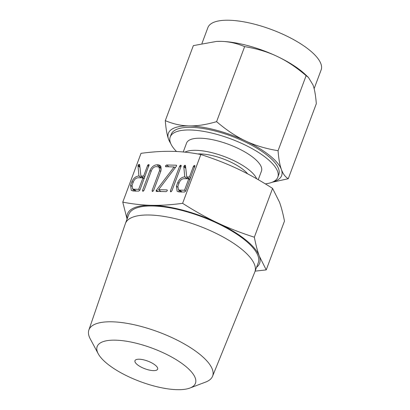 <?xml version="1.0" encoding="UTF-8"?>
<svg xmlns="http://www.w3.org/2000/svg" width="410" height="410" viewBox="0 0 410 410"><rect width="100%" height="100%" fill="white"/><g stroke="black" fill="none" stroke-linecap="round" stroke-linejoin="round"><path stroke-width="0.61" d="M170.78 191.839L170.391 190.875L179.641 166.132L180.743 165.194L181.179 165.435L181.133 166.163L171.882 190.906L170.498 191.742M165.917 166.793L165.461 165.886L166.583 165.004L176.028 165.194L176.525 165.322L176.597 165.927L158.583 189.707L166.803 189.871L167.29 190.132L167.254 190.778L166.137 191.654L156.195 191.342L156.328 190.322L174.137 166.957L165.63 166.691M167.326 190.281L166.803 189.871L167.29 190.132M142.952 191.291L142.562 190.322L150.004 170.411C151.577 166.952 153.863 165.087 156.871 164.815L158.445 164.846L160.233 165.455L161.033 170.627L153.591 190.542L152.489 191.475L152.1 190.512L159.577 170.509L159.024 167.044L156.184 166.603C154.145 166.767 152.592 168.018 151.531 170.35L144.048 190.353L142.66 191.188M152.489 191.475L152.202 191.378M131.984 181.512C133.604 178.053 135.92 176.213 138.944 175.987L137.97 165.804L138.554 164.635L139.226 164.374L139.697 164.871L140.897 176.028L143.628 176.08L147.579 165.512L148.061 164.779L149.122 164.805L139.856 190.178L138.713 191.116L133.209 191.009L131.308 190.378L130.58 185.274L131.984 181.512L133.142 182.435M266.228 269.903L284.478 221.092C282.992 213.497 281.332 207.188 279.497 202.171L272.583 188.4C260.37 180.59 248.737 174.086 237.682 168.884C226.663 163.657 214.384 158.87 200.854 154.519C190.778 152.571 181.123 151.515 171.903 151.351C162.708 151.152 152.412 151.813 141.019 153.335L122.769 202.14C132.85 204.088 142.501 205.143 151.726 205.313C160.92 205.507 171.211 204.846 182.609 203.324C194.817 211.135 206.45 217.638 217.51 222.84C228.529 228.068 240.803 232.854 254.338 237.205C255.819 244.801 257.48 251.11 259.32 256.127L266.228 269.903L255.133 271.143M200.854 154.519L182.609 203.324M177.812 182.419C179.426 178.96 181.748 177.12 184.772 176.894L183.798 166.711L184.382 165.537L185.048 165.281L185.52 165.773L186.724 176.935L189.451 176.987L193.402 166.414L193.889 165.686L194.945 165.707L185.684 191.086L184.541 192.018L179.032 191.911L177.13 191.285L176.402 186.181L177.812 182.419L178.97 183.342M256.583 267.274A70.525 23.852 -159.5 0 0 259.32 256.127A70.525 23.852 -159.5 0 0 245.359 239.624A70.525 23.852 -159.5 0 0 217.51 222.84A70.525 23.852 -159.5 0 0 151.726 205.313A70.525 23.852 -159.5 0 0 127.146 218.878M127.064 219.094L122.769 202.14M98.221 353.748L90.256 338.901A66.025 22.33 20.5 0 1 88.862 330.029L125.373 223.629A69.095 23.37 20.5 0 1 125.445 223.424L128.817 214.399A69.095 23.37 20.5 0 1 175.726 208.982A69.095 23.37 20.5 0 1 244.304 239.604A69.095 23.37 20.5 0 1 258.254 262.795L254.882 271.82A69.095 23.37 20.5 0 1 254.805 272.02L212.549 376.272A66.025 22.33 20.5 0 1 205.682 382.053L189.933 388.034A52.459 17.743 -159.5 0 0 184.854 365.679A52.459 17.743 -159.5 0 0 124.302 340.91A52.459 17.743 -159.5 0 0 98.221 353.748A52.459 17.743 -159.5 0 0 107.763 364.157A52.459 17.743 -159.5 0 0 189.933 388.034M272.583 188.4L254.338 237.205M125.445 223.424A69.095 23.37 20.5 0 1 172.354 218.007A69.095 23.37 20.5 0 1 240.931 248.624A69.095 23.37 20.5 0 1 254.882 271.82M88.862 330.029A66.025 22.33 20.5 0 1 133.481 324.597A66.025 22.33 20.5 0 1 199.296 353.917A66.025 22.33 20.5 0 1 212.549 376.272M197.763 153.95A32.369 10.947 20.5 0 1 243.273 169.658A32.369 10.947 20.5 0 1 247.63 173.835M155.19 365.095A12.09 4.09 20.5 0 1 157.635 369.154A12.09 4.09 20.5 0 1 149.424 370.102A12.09 4.09 20.5 0 1 137.427 364.741A12.09 4.09 20.5 0 1 134.982 360.687A12.09 4.09 20.5 0 1 143.192 359.739A12.09 4.09 20.5 0 1 155.19 365.095M184.951 152.151A39.985 13.525 20.5 0 1 248.87 169.766A39.985 13.525 20.5 0 1 256.645 178.755M258.254 179.677L261.467 171.088A39.985 13.525 -159.5 0 0 253.395 157.665A39.985 13.525 -159.5 0 0 213.707 139.948A39.985 13.525 -159.5 0 0 186.56 143.085L183.234 151.982M265.332 183.875A57.426 19.424 -159.5 0 0 277.806 177.197A57.426 19.424 -159.5 0 0 266.208 157.922A57.426 19.424 -159.5 0 0 209.208 132.471A57.426 19.424 -159.5 0 0 170.222 136.976A57.426 19.424 -159.5 0 0 176.5 151.51M273.301 181.722A60.449 20.444 -159.5 0 0 281.388 169.468A60.449 20.444 -159.5 0 0 269.416 155.323A60.449 20.444 -159.5 0 0 245.549 140.938C255.03 145.458 265.87 148.712 278.067 150.701C278.697 158.921 279.805 165.179 281.388 169.468C282.951 173.835 285.242 176.92 288.266 178.724L316.315 103.699C315.685 95.479 314.578 89.221 312.999 84.926L308.422 77.434L306.121 75.671C296.302 67.271 286.651 60.844 277.16 56.395A60.449 20.444 20.5 0 1 301.027 70.776A60.449 20.444 20.5 0 1 305.383 74.548L308.422 77.434M170.222 136.976L171.211 134.331A57.426 19.424 20.5 0 1 210.197 129.832A57.426 19.424 20.5 0 1 267.197 155.277A57.426 19.424 20.5 0 1 278.79 174.558L277.806 177.197M288.266 178.724L272.04 182.286M278.067 150.701L306.121 75.671M314.132 88.668L321.138 69.931A60.449 20.444 -159.5 0 0 308.93 49.641A60.449 20.444 -159.5 0 0 248.931 22.852A60.449 20.444 -159.5 0 0 207.89 27.593L201.976 43.419M277.16 56.395C267.674 51.875 256.834 48.621 244.637 46.632C236.647 43.25 228.693 41.497 220.775 41.369A60.449 20.444 20.5 0 1 277.16 56.395M216.588 121.657C226.402 130.062 236.058 136.489 245.549 140.938A60.449 20.444 -159.5 0 0 189.164 125.911C197.072 126.101 206.215 124.686 216.588 121.657L244.637 46.632M171.288 144.694L168.618 139.415C167.029 135.121 165.922 128.863 165.297 120.648C173.286 124.03 181.246 125.783 189.164 125.911A60.449 20.444 -159.5 0 0 168.618 139.415A60.449 20.444 -159.5 0 0 170.652 143.341M216.649 41.415A60.449 20.444 20.5 0 1 216.757 41.41A60.449 20.444 20.5 0 1 220.775 41.369L216.526 41.42L193.351 45.618L165.297 120.648M141.265 177.837L138.944 175.987M141.476 177.843L139.154 175.992M142.08 177.853L141.968 176.879M139.969 167.393L137.97 165.804M139.902 166.773L138.047 165.297M139.774 165.604L138.554 164.635M139.672 164.733L139.226 164.374M144.258 178.411L140.897 176.028M144.781 177.002L143.628 176.08M148.738 166.429L147.579 165.512M149.055 165.573L148.061 164.779M149.173 164.953L148.681 164.564M133.235 191.009L133.148 189.261M131.805 186.253L130.58 185.274M138.677 189.312L142.957 177.868L138.139 177.776C136.105 177.94 134.557 179.185 133.491 181.512L132.061 185.33L132.579 188.81L133.86 189.22L138.677 189.312L139.836 190.235M144.115 178.791L142.957 177.868M136.176 191.065L133.86 189.22M143.49 191.065L142.562 190.322M151.162 171.329L150.004 170.411M159.244 167.224L159.854 167.193L156.871 164.815M159.854 167.193L161.345 167.224M161.314 167.131L158.445 164.846M153.027 191.25L152.1 190.512M160.735 171.431L159.577 170.509M157.799 191.49L156.328 190.322M158.157 191.501L156.466 190.153M160.213 191.542L160.464 191.203M175.239 167.839L174.137 166.957M166.624 166.808L165.461 165.886M168.905 166.855L166.583 165.004M174.803 167.49L175.495 167.5M176.654 165.691L176.028 165.194M160.904 191.552L158.583 189.707M157.05 191.475L156.123 190.737M157.568 191.485L156.251 190.435M171.318 191.613L170.391 190.875M180.8 167.054L179.641 166.132M181.117 166.209L180.123 165.414M181.23 165.589L180.743 165.194M187.088 178.739L184.772 176.894M187.298 178.745L184.982 176.9M187.908 178.76L187.795 177.786M185.791 168.3L183.798 166.711M185.725 167.68L183.875 166.204M185.602 166.511L184.382 165.537M185.494 165.64L185.048 165.281M190.081 179.319L186.724 176.935M190.609 177.909L189.451 176.987M194.56 167.336L193.402 166.414M194.883 166.48L193.889 165.686M194.996 165.86L194.509 165.471M179.057 191.911L178.975 190.168M177.632 187.155L176.402 186.181M184.505 190.219L188.784 178.775L183.962 178.678C181.927 178.847 180.379 180.092 179.313 182.414L177.884 186.237L178.406 189.712L179.683 190.122L184.505 190.219L185.658 191.137M189.938 179.698L188.784 178.775M182.004 191.972L179.683 190.122M132.579 188.81L135.566 191.188M159.024 167.044L161.453 168.982M178.406 189.712L181.394 192.09"/></g></svg>
